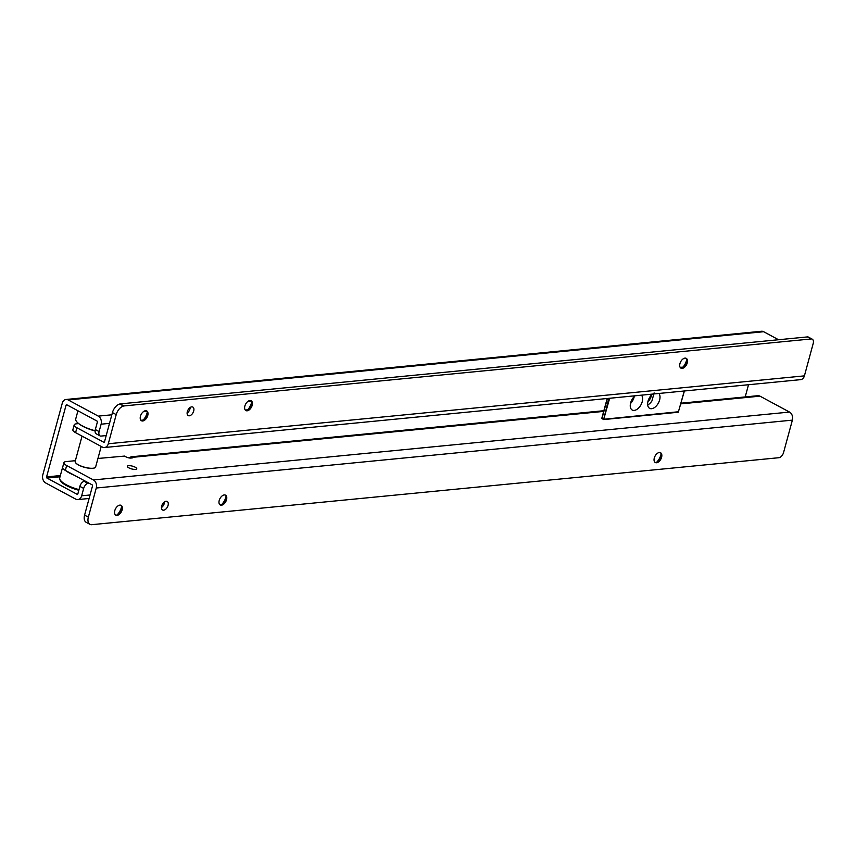 <?xml version="1.0" encoding="UTF-8"?>
<svg xmlns="http://www.w3.org/2000/svg" width="856" height="856" viewBox="0 0 856 856"><rect width="100%" height="100%" fill="white"/><g stroke="black" fill="none" stroke-linecap="round" stroke-linejoin="round"><path stroke-width="1.28" d="M685.966 358.236A5.564 3.274 -61.7 0 1 687.004 360.761A5.564 3.274 -61.7 0 1 683.388 367.459A5.564 3.274 -61.7 0 1 681.697 368.101A5.564 3.274 -61.7 0 1 680.713 367.994M250.904 400.661A5.564 3.274 -61.7 0 1 251.931 403.187A5.564 3.274 -61.7 0 1 248.326 409.885A5.564 3.274 -61.7 0 1 246.635 410.527A5.564 3.274 -61.7 0 1 245.651 410.42M146.494 410.837A5.564 3.274 -61.7 0 1 147.521 413.362A5.564 3.274 -61.7 0 1 143.904 420.071A5.564 3.274 -61.7 0 1 142.214 420.713A5.564 3.274 -61.7 0 1 141.229 420.596M682.2 368.38A5.564 3.274 -61.7 0 1 680.948 368.144A5.564 3.274 -61.7 0 1 680.263 362.644A5.564 3.274 -61.7 0 1 684.982 358.118A5.564 3.274 -61.7 0 1 686.234 358.354A5.564 3.274 -61.7 0 1 686.919 363.864A5.564 3.274 -61.7 0 1 682.2 368.38M247.138 410.805A5.564 3.274 -61.7 0 1 245.886 410.57A5.564 3.274 -61.7 0 1 245.201 405.059A5.564 3.274 -61.7 0 1 249.92 400.544A5.564 3.274 -61.7 0 1 251.172 400.779A5.564 3.274 -61.7 0 1 251.857 406.29A5.564 3.274 -61.7 0 1 247.138 410.805M142.717 420.981A5.564 3.274 -61.7 0 1 141.475 420.756A5.564 3.274 -61.7 0 1 140.78 415.246A5.564 3.274 -61.7 0 1 145.499 410.73A5.564 3.274 -61.7 0 1 146.751 410.955A5.564 3.274 -61.7 0 1 147.435 416.465A5.564 3.274 -61.7 0 1 142.717 420.981M189.304 415.802A4.858 2.857 -61.7 0 1 188.213 415.609A4.858 2.857 -61.7 0 1 187.614 410.794A4.858 2.857 -61.7 0 1 191.733 406.857A4.858 2.857 -61.7 0 1 192.825 407.06A4.858 2.857 -61.7 0 1 193.424 411.864A4.858 2.857 -61.7 0 1 189.304 415.802M812.237 339.158L808.46 337.125A5.297 3.124 118.3 0 0 807.636 336.9L120.14 403.914L123.906 405.947L811.402 338.933A5.297 3.124 118.3 0 1 812.237 339.158A5.297 3.124 118.3 0 1 813.2 343.481L804.405 375.87A6.185 4.644 84.4 0 1 800.606 379.647L104.496 447.528A6.185 4.644 -95.6 0 1 102.356 447.078L75.596 432.644L76.912 427.765A8.828 2.622 -164.8 0 1 74.194 424.886A8.828 2.622 -164.8 0 1 76.441 423.816L78.677 423.592A20.309 6.046 -164.8 0 1 78.399 423.356M76.912 427.765L103.683 442.188A0.888 0.663 -95.6 0 0 104.528 441.717L112.446 412.581A8.828 5.2 118.3 0 1 119.808 403.989L120.14 403.914M75.596 432.644A8.828 2.622 -164.8 0 1 72.867 429.765L74.194 424.886M811.231 338.923L807.465 336.89M104.496 447.528A6.185 4.644 -95.6 0 0 108.295 443.75L116.213 414.614A8.828 5.2 118.3 0 1 123.574 406.022L123.906 405.947M190.16 407.477A4.858 2.857 -61.7 0 1 187.1 413.148M682.093 368.037A10.154 5.981 118.3 0 0 686.769 359.36M247.02 410.463A10.154 5.981 118.3 0 0 251.696 401.785M142.61 420.649A10.154 5.981 118.3 0 0 147.286 411.971M660.318 452.631A5.564 3.274 -61.7 0 1 661.356 455.157A5.564 3.274 -61.7 0 1 657.74 461.855A5.564 3.274 -61.7 0 1 656.049 462.497A5.564 3.274 -61.7 0 1 655.065 462.39M225.256 495.057A5.564 3.274 -61.7 0 1 226.284 497.582A5.564 3.274 -61.7 0 1 222.678 504.28A5.564 3.274 -61.7 0 1 220.987 504.922A5.564 3.274 -61.7 0 1 220.003 504.815M120.846 505.233A5.564 3.274 -61.7 0 1 121.873 507.758A5.564 3.274 -61.7 0 1 118.256 514.467A5.564 3.274 -61.7 0 1 116.566 515.109A5.564 3.274 -61.7 0 1 115.581 514.991M659.334 452.514A5.564 3.274 118.3 0 0 654.615 457.029A5.564 3.274 118.3 0 0 655.3 462.54A5.564 3.274 118.3 0 0 656.552 462.764A5.564 3.274 118.3 0 0 661.271 458.249A5.564 3.274 118.3 0 0 660.586 452.749A5.564 3.274 118.3 0 0 659.334 452.514M224.272 494.939A5.564 3.274 118.3 0 0 219.553 499.455A5.564 3.274 118.3 0 0 220.238 504.965A5.564 3.274 118.3 0 0 221.49 505.19A5.564 3.274 118.3 0 0 226.209 500.674A5.564 3.274 118.3 0 0 225.524 495.175A5.564 3.274 118.3 0 0 224.272 494.939M119.861 505.126A5.564 3.274 118.3 0 0 115.132 509.641A5.564 3.274 118.3 0 0 115.828 515.152A5.564 3.274 118.3 0 0 117.069 515.376A5.564 3.274 118.3 0 0 121.798 510.861A5.564 3.274 118.3 0 0 121.103 505.35A5.564 3.274 118.3 0 0 119.861 505.126M166.085 501.252A4.858 2.857 118.3 0 0 161.966 505.19A4.858 2.857 118.3 0 0 162.565 510.005A4.858 2.857 118.3 0 0 163.656 510.197A4.858 2.857 118.3 0 0 167.776 506.26A4.858 2.857 118.3 0 0 167.177 501.445A4.858 2.857 118.3 0 0 166.085 501.252M128.603 465.685A4.858 1.445 15.2 0 0 127.373 466.274A4.858 1.445 15.2 0 0 130.166 468.446A4.858 1.445 15.2 0 0 135.516 469.409A4.858 1.445 15.2 0 0 136.746 468.82A4.858 1.445 15.2 0 0 133.943 466.638A4.858 1.445 15.2 0 0 128.603 465.685M65.334 470.404L66.661 465.525A8.828 2.622 -164.8 0 1 63.933 462.647L62.606 467.526A8.828 2.622 -164.8 0 0 65.334 470.404L92.095 484.828A0.888 0.663 84.4 0 1 92.502 485.983L84.584 515.119L88.35 517.142A8.828 5.2 -61.7 0 0 89.966 524.354A8.828 5.2 -61.7 0 0 91.325 524.728L779.142 457.682A5.297 3.124 -61.7 0 0 783.572 452.524L792.378 420.135A6.185 4.644 -95.6 0 0 789.521 412.068L760 396.157A6.185 4.644 -95.6 0 0 757.849 395.697L681.098 403.187M97.937 458.474L124.537 456.088A3.531 1.049 15.2 0 0 124.559 456.098L126.089 456.933A3.531 1.049 15.2 0 0 130.925 458.056L132.059 457.949A3.531 1.049 15.2 0 0 132.958 457.521A3.531 1.049 15.2 0 0 132.948 457.297L132.841 457.703M63.933 462.647A8.828 2.622 -164.8 0 1 66.18 461.577L75.371 460.678M66.661 465.525L93.422 479.949A6.185 4.644 84.4 0 1 96.268 488.016L88.35 517.142M161.463 507.544A4.858 2.857 118.3 0 0 164.513 501.873M89.966 524.354L86.199 522.321A8.828 5.2 -61.7 0 1 84.584 515.119M656.445 462.433A10.154 5.981 118.3 0 0 661.121 453.755M221.372 504.858A10.154 5.981 118.3 0 0 226.059 496.18M116.962 515.045A10.154 5.981 118.3 0 0 121.638 506.367M129.759 458.035L129.524 457.511A6.185 4.644 -95.6 0 0 129.042 457.928M603.683 411.394L132.948 457.297L131.246 456.804L129.524 457.511M94.759 467.815A10.422 3.103 -164.8 0 1 94.663 467.868A10.422 3.103 -164.8 0 1 78.517 465.011A10.422 3.103 -164.8 0 1 75.553 462.679A10.422 3.103 -164.8 0 1 75.499 462.582M82.048 436.132L75.178 461.395A10.593 3.157 15.2 0 0 75.435 462.486A10.593 3.157 15.2 0 0 78.442 464.862A10.593 3.157 15.2 0 0 94.866 467.761A10.593 3.157 15.2 0 0 95.637 466.959L101.201 446.458M95.102 430.953A20.309 6.046 -164.8 0 1 82.722 426.256A20.309 6.046 -164.8 0 1 78.698 423.613L78.078 423.089A21.197 6.302 15.2 0 0 82.272 425.849A21.197 6.302 15.2 0 0 95.112 430.729M77.95 410.784L75.735 418.926A21.197 6.302 15.2 0 0 78.078 423.089M74.386 475.283A21.197 6.302 -164.8 0 1 69.454 473.004A21.197 6.302 -164.8 0 1 65.698 470.607M62.852 466.616A21.197 6.302 -164.8 0 1 62.927 466.092A21.197 6.302 -164.8 0 1 63.13 465.6M78.838 490.263A20.683 6.153 -164.8 0 1 66.383 485.523A20.683 6.153 -164.8 0 1 60.038 479.927L59.77 479.007A21.197 6.302 15.2 0 0 66.265 484.742A21.197 6.302 15.2 0 0 79.019 489.6M62.927 466.092L59.738 477.83A21.197 6.302 15.2 0 0 59.77 479.007M89.056 483.191L87.879 483.308L84.113 481.275L85.29 481.168M77.629 494.19L77.029 494.244A0.888 0.663 84.4 0 0 77.885 493.773L79.886 486.379A5.297 3.114 -61.7 0 1 84.113 481.275M79.886 486.379L83.663 488.412A5.297 3.114 -61.7 0 1 87.879 483.308M83.663 488.412L81.652 495.806A6.185 4.644 84.4 0 1 77.853 499.583A6.185 4.644 84.4 0 1 75.703 499.123L45.657 482.945A6.185 4.644 84.4 0 1 42.8 474.877L62.253 403.272A6.185 4.644 84.4 0 1 66.051 399.485A6.185 4.644 84.4 0 1 68.202 399.945L98.258 416.123A6.185 4.644 84.4 0 1 101.115 424.191L99.103 431.585A5.297 3.114 118.3 0 0 100.066 435.907A5.297 3.114 118.3 0 0 100.708 436.111L106.198 435.576M100.066 435.907L96.3 433.874A5.297 3.114 -61.7 0 1 95.337 429.552L99.103 431.585M77.029 494.244L46.984 478.065A0.888 0.663 84.4 0 1 46.577 476.91L66.03 405.305A0.888 0.663 84.4 0 1 66.875 404.824L96.931 421.013A0.888 0.663 84.4 0 1 97.338 422.158L95.337 429.552M778.511 339.714L763.648 331.711A6.185 4.644 -95.6 0 0 761.498 331.251L66.051 399.485M748.519 384.729L745.202 396.927M647.853 401.871A8.828 5.2 118.3 0 0 651.619 394.873M634.232 396.574A8.828 5.2 -61.7 0 1 630.465 403.572M635.098 395.793A8.828 5.2 118.3 0 0 630.444 403.679A8.828 5.2 118.3 0 0 632.252 410.045A8.828 5.2 118.3 0 0 634.221 410.409A8.828 5.2 118.3 0 0 641.347 404.064A8.828 5.2 118.3 0 0 641.476 395.172M647.682 404.974A8.828 5.2 118.3 0 0 651.93 400.94L654.102 392.915M652.465 394.092A8.828 5.2 118.3 0 0 647.832 401.978A8.828 5.2 118.3 0 0 649.64 408.344A8.828 5.2 118.3 0 0 651.609 408.708A8.828 5.2 118.3 0 0 658.735 402.374A8.828 5.2 118.3 0 0 658.863 393.471M104.272 442.135L103.683 442.188M811.402 338.933L807.636 336.9M123.574 406.022L119.808 403.989M116.213 414.614L112.446 412.581M804.405 375.87L108.295 443.75M760 396.157L680.905 403.861M789.521 412.068L93.422 479.949M792.378 420.135L96.268 488.016M90.062 494.982L81.652 495.806M101.115 424.191L109.514 423.367M140.898 420.285L143.187 420.061M245.265 410.045L247.662 409.81M680.156 367.374L682.992 367.096M60.016 476.781L46.984 478.065M98.258 416.123L111.847 414.796M143.348 411.704L146.975 411.351M247.855 401.443L251.343 401.111M683.366 358.718L686.202 358.439M68.202 399.945L763.648 331.711M60.348 475.562L46.577 476.91M66.03 405.305L67.496 405.156M607.214 398.511L601.822 418.231L603.962 419.247L678.658 411.736M607.396 398.489L601.993 418.402L603.245 419.419M608.862 398.35L603.63 419.568L609.654 398.275M684.286 390.989L678.284 412.239L603.812 419.494M607.182 398.511L601.822 418.231L603.63 419.568L678.284 412.239L684.404 390.978M131.246 456.804L603.865 410.709M77.853 499.583L89.11 498.481"/></g></svg>

